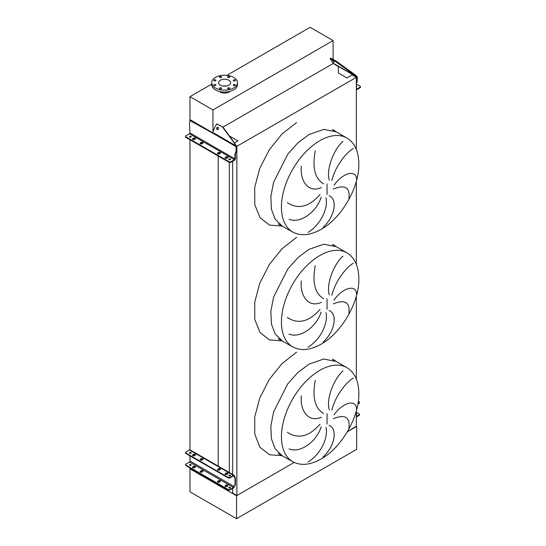 <?xml version="1.0" encoding="UTF-8"?>
<svg xmlns="http://www.w3.org/2000/svg" width="546" height="546" viewBox="0 0 546 546"><rect width="100%" height="100%" fill="white"/><g stroke="black" fill="none" stroke-linecap="round" stroke-linejoin="round"><path stroke-width="0.82" d="M346.928 138.036A54.252 31.327 120 0 0 319.806 140.725A54.252 31.327 120 0 0 284.357 188.534A54.252 31.327 120 0 0 292.676 232.009C300.785 236.35 310.278 235.456 321.164 229.327C341.844 217.834 359.452 187.114 358.852 163.575C358.606 151.317 354.634 142.806 346.928 138.036L336.159 131.818L323.71 129.402L309.029 134.507L297.898 142.84L287.715 154.279L273.587 182.316L270.85 196.505L271.403 209.173L275.198 219.219L281.907 225.791L275.198 219.219L271.403 209.173L270.85 196.505L273.587 182.316L287.715 154.279L297.898 142.84L309.029 134.507M348.894 198.894C350.314 187.558 345.12 184.282 333.299 189.073M334.015 185.237C343.359 172.106 356.292 169.69 356.477 179.102M353.33 148.471C346.369 152.314 335.271 166.277 331.866 180.487M329.265 180.146C325.88 168.728 334.391 148.608 342.977 141.353M329.026 195.748C337.674 198.751 335.278 216.305 323.136 227.252M346.928 252.853A54.252 31.327 120 0 0 319.806 255.542A54.252 31.327 120 0 0 284.357 303.351A54.252 31.327 120 0 0 292.676 346.826C300.785 351.167 310.278 350.273 321.164 344.144C341.844 332.65 359.452 301.931 358.852 278.385C358.606 266.134 354.634 257.623 346.928 252.853L336.159 246.635L323.71 244.212L309.029 249.317L297.898 257.657L287.715 269.089L273.587 297.126L270.85 311.316L271.403 323.983L275.198 334.036L281.907 340.602L275.198 334.036L271.403 323.983L270.85 311.316L273.587 297.126L287.715 269.089L297.898 257.657L309.029 249.317M348.894 313.711C350.314 302.368 345.12 299.092 333.299 303.883M334.015 300.054C343.359 286.916 356.292 284.507 356.477 293.919M353.33 263.281C346.369 267.13 335.271 281.094 331.866 295.304M329.265 294.963C325.88 283.545 334.391 263.418 342.977 256.17M329.026 310.565C337.674 313.561 335.278 331.115 323.136 342.069M346.928 367.663A54.252 31.327 120 0 0 319.806 370.352A54.252 31.327 120 0 0 284.357 418.161A54.252 31.327 120 0 0 292.676 461.636C300.785 465.977 310.278 465.083 321.164 458.954C341.844 447.461 359.452 416.741 358.852 393.202C358.606 380.944 354.634 372.433 346.928 367.663L336.159 361.445L323.71 359.029L309.029 364.134L297.898 372.468L287.715 383.906L273.587 411.943L270.85 426.133L271.403 438.8L275.198 448.846L281.907 455.419L275.198 448.846L271.403 438.8L270.85 426.133L273.587 411.943L287.715 383.906L297.898 372.468L309.029 364.134M348.894 428.521C350.314 417.185 345.12 413.909 333.299 418.7M334.015 414.864C343.359 401.733 356.292 399.317 356.477 408.729M353.33 378.098C346.369 381.941 335.271 395.905 331.866 410.114M329.265 409.773C325.88 398.355 334.391 378.235 342.977 370.98M329.026 425.375C337.674 428.378 335.278 445.932 323.136 456.879M308.101 461.998C320.898 454.19 328.385 437.605 325.989 427.409M321.198 426.788C316.673 441.468 300.389 453.651 289.032 448.887M287.319 432.261C298.034 439.38 308.94 436.691 320.038 424.208M315.274 380.405C312.087 397.304 314.878 408.347 323.662 413.52M321.348 417.144C309.384 422.918 299.836 411.807 301.296 395.802M308.101 347.181C320.898 339.373 328.385 322.795 325.989 312.592M321.198 311.971C316.673 326.658 300.389 338.834 289.032 334.077M287.319 317.444C298.034 324.563 308.94 321.881 320.038 309.391M315.274 265.595C312.087 282.494 314.878 293.53 323.662 298.703M321.348 302.327C309.384 308.101 299.836 296.997 301.296 280.985M308.101 232.371C320.898 224.563 328.385 207.978 325.989 197.782M321.198 197.161C316.673 211.848 300.389 224.024 289.032 219.26M287.319 202.634C298.034 209.753 308.94 207.064 320.038 194.581M315.274 150.778C312.087 167.683 314.878 178.719 323.662 183.893M321.348 187.517C309.384 193.291 299.836 182.18 301.296 166.175M356.347 149.502L356.347 77.341L352.163 74.925L346.942 77.935L338.349 72.98L338.349 66.571L333.224 63.418A0.703 0.403 120 0 0 333.162 63.172L330.112 58.599L335.851 61.746L336.281 61.213L354.627 74.427L354.197 74.959L356.606 76.918L356.75 81.497L357.248 81.211L356.347 83.565M356.347 426.18L347.386 431.736L356.347 426.562L356.347 410.92M356.347 379.129L356.347 296.109M356.347 264.319L356.347 181.292M232.678 488.383L232.678 493.134L236.862 495.543L236.862 146.321L356.347 77.341M236.862 495.543L294.212 462.435L236.527 495.741L189.96 468.85L189.96 467.895M236.398 146.055L236.862 146.321M232.678 474.474L232.678 161.309M229.402 135.988L237.899 140.895L234.405 142.909M229.306 472.529L229.306 162.428M356.675 426.371L356.675 449.338L236.527 518.7L189.96 491.816L189.96 468.85L218.209 485.155L218.209 484.2M218.209 482.302L218.209 481.429M218.209 466.598L218.209 156.026M218.209 154.027L218.209 153.255M218.209 485.155L219.861 485.155M211.705 84.111L189.96 96.662L189.96 119.629L212.626 132.712L189.96 119.629L189.96 120.482M189.96 465.404L189.96 465.021M189.96 461.425L189.96 455.842M189.96 453.351L189.96 452.962M189.96 449.87L189.96 139.721M235.087 79.934A1.058 0.607 0 0 0 233.941 79.805A1.058 0.607 0 0 0 233.285 80.364A1.058 0.607 0 0 0 233.592 80.794A1.058 0.607 0 0 0 234.746 80.931A1.058 0.607 0 0 0 235.394 80.364A1.058 0.607 0 0 0 235.087 79.934M229.381 76.638A1.058 0.607 0 0 0 228.228 76.508A1.058 0.607 0 0 0 227.58 77.068A1.058 0.607 0 0 0 227.887 77.505A1.058 0.607 0 0 0 229.04 77.634A1.058 0.607 0 0 0 229.689 77.068A1.058 0.607 0 0 0 229.381 76.638M221.307 76.638A1.058 0.607 0 0 0 220.161 76.508A1.058 0.607 0 0 0 219.506 77.068A1.058 0.607 0 0 0 219.82 77.505A1.058 0.607 0 0 0 220.966 77.634A1.058 0.607 0 0 0 221.615 77.068A1.058 0.607 0 0 0 221.307 76.638M215.602 79.934A1.058 0.607 0 0 0 214.448 79.805A1.058 0.607 0 0 0 213.8 80.364A1.058 0.607 0 0 0 214.107 80.794A1.058 0.607 0 0 0 215.26 80.931A1.058 0.607 0 0 0 215.909 80.364A1.058 0.607 0 0 0 215.602 79.934M215.602 84.596A1.058 0.607 0 0 0 214.448 84.466A1.058 0.607 0 0 0 213.8 85.026A1.058 0.607 0 0 0 214.107 85.456A1.058 0.607 0 0 0 215.26 85.592A1.058 0.607 0 0 0 215.909 85.026A1.058 0.607 0 0 0 215.602 84.596M221.307 87.892A1.058 0.607 0 0 0 220.161 87.763A1.058 0.607 0 0 0 219.506 88.322A1.058 0.607 0 0 0 219.82 88.752A1.058 0.607 0 0 0 220.966 88.882A1.058 0.607 0 0 0 221.615 88.322A1.058 0.607 0 0 0 221.307 87.892M229.381 87.892A1.058 0.607 0 0 0 228.228 87.763A1.058 0.607 0 0 0 227.58 88.322A1.058 0.607 0 0 0 227.887 88.752A1.058 0.607 0 0 0 229.04 88.882A1.058 0.607 0 0 0 229.689 88.322A1.058 0.607 0 0 0 229.381 87.892M235.087 84.596A1.058 0.607 0 0 0 233.941 84.466A1.058 0.607 0 0 0 233.285 85.026A1.058 0.607 0 0 0 233.592 85.456A1.058 0.607 0 0 0 234.746 85.592A1.058 0.607 0 0 0 235.394 85.026A1.058 0.607 0 0 0 235.087 84.596M233.715 77.436A12.892 7.439 180 0 1 237.49 82.699A12.892 7.439 180 0 1 229.532 89.571A12.892 7.439 180 0 1 215.486 87.961A12.892 7.439 180 0 1 211.705 82.699A12.892 7.439 180 0 1 219.663 75.819A12.892 7.439 180 0 1 233.715 77.436M237.49 82.699L237.49 84.61A12.892 7.439 180 0 1 229.532 91.482A12.892 7.439 180 0 1 215.486 89.872A12.892 7.439 180 0 1 211.705 84.61L211.705 82.699M222.932 86.043A6.033 3.481 180 0 1 226.262 86.043M220.331 85.162A6.033 3.481 180 0 1 218.564 82.699A6.033 3.481 180 0 1 222.29 79.477A6.033 3.481 180 0 1 228.863 80.235A6.033 3.481 180 0 1 230.63 82.699A6.033 3.481 180 0 1 226.904 85.913A6.033 3.481 180 0 1 220.331 85.162M219.301 91.394A6.327 3.651 0 0 0 220.127 91.981A6.327 3.651 0 0 0 229.893 91.394M189.96 96.662L212.954 109.944L333.101 40.575L310.108 27.3L226.849 75.368M333.101 40.575L333.101 59.377M333.101 63.09L333.101 63.541L222.986 127.116M212.954 109.944L212.954 131.804M236.527 518.7L236.527 495.741M192.854 455.692A1.174 0.676 0 0 0 194.512 455.692L195.175 455.309A1.174 0.676 0 0 0 195.516 454.832A1.174 0.676 0 0 0 194.792 454.204A1.174 0.676 0 0 0 193.516 454.354L192.854 454.736A1.174 0.676 0 0 0 192.513 455.214A1.174 0.676 0 0 0 192.854 455.692M200.396 460.046A1.174 0.676 0 0 0 202.054 460.046L202.716 459.664A1.174 0.676 0 0 0 203.057 459.186A1.174 0.676 0 0 0 202.334 458.558A1.174 0.676 0 0 0 201.058 458.708L200.396 459.09A1.174 0.676 0 0 0 200.054 459.568A1.174 0.676 0 0 0 200.396 460.046M217.793 470.092A1.174 0.676 0 0 0 219.451 470.092L220.113 469.71A1.174 0.676 0 0 0 220.461 469.232A1.174 0.676 0 0 0 219.738 468.605A1.174 0.676 0 0 0 218.461 468.755L217.793 469.137A1.174 0.676 0 0 0 217.451 469.615A1.174 0.676 0 0 0 217.793 470.092M225.334 474.447A1.174 0.676 0 0 0 226.993 474.447L227.655 474.065A1.174 0.676 0 0 0 227.996 473.58A1.174 0.676 0 0 0 227.273 472.959A1.174 0.676 0 0 0 225.996 473.102L225.334 473.484A1.174 0.676 0 0 0 224.993 473.969A1.174 0.676 0 0 0 225.334 474.447M192.854 467.745A1.174 0.676 0 0 0 194.512 467.745L195.175 467.362A1.174 0.676 0 0 0 195.516 466.885A1.174 0.676 0 0 0 194.792 466.264A1.174 0.676 0 0 0 193.516 466.407L192.854 466.789A1.174 0.676 0 0 0 192.513 467.267A1.174 0.676 0 0 0 192.854 467.745M200.396 472.099A1.174 0.676 0 0 0 202.054 472.099L202.716 471.717A1.174 0.676 0 0 0 203.057 471.239A1.174 0.676 0 0 0 202.334 470.611A1.174 0.676 0 0 0 201.058 470.761L200.396 471.143A1.174 0.676 0 0 0 200.054 471.621A1.174 0.676 0 0 0 200.396 472.099M217.793 482.145A1.174 0.676 0 0 0 219.451 482.145L220.113 481.763A1.174 0.676 0 0 0 220.461 481.285A1.174 0.676 0 0 0 219.738 480.657A1.174 0.676 0 0 0 218.461 480.808L217.793 481.19A1.174 0.676 0 0 0 217.451 481.668A1.174 0.676 0 0 0 217.793 482.145M225.334 486.5A1.174 0.676 0 0 0 226.993 486.5L227.655 486.117A1.174 0.676 0 0 0 227.996 485.64A1.174 0.676 0 0 0 227.273 485.012A1.174 0.676 0 0 0 225.996 485.162L225.334 485.544A1.174 0.676 0 0 0 224.993 486.022A1.174 0.676 0 0 0 225.334 486.5M230.241 475.245A0.846 0.491 0 0 0 229.32 475.136A0.846 0.491 0 0 0 228.794 475.593A0.846 0.491 0 0 0 229.04 475.941A0.846 0.491 0 0 0 229.968 476.044A0.846 0.491 0 0 0 230.494 475.593A0.846 0.491 0 0 0 230.241 475.245M228.904 475.832A0.846 0.491 180 0 1 230.241 475.723A0.846 0.491 180 0 1 230.385 475.832M190.97 452.573A0.846 0.491 0 0 0 190.042 452.463A0.846 0.491 0 0 0 189.517 452.914A0.846 0.491 0 0 0 189.769 453.262A0.846 0.491 0 0 0 190.697 453.371A0.846 0.491 0 0 0 191.216 452.914A0.846 0.491 0 0 0 190.97 452.573M189.626 453.16A0.846 0.491 180 0 1 190.97 453.05A0.846 0.491 180 0 1 191.114 453.16M230.241 487.298A0.846 0.491 0 0 0 229.32 487.196A0.846 0.491 0 0 0 228.794 487.646A0.846 0.491 0 0 0 229.04 487.994A0.846 0.491 0 0 0 229.968 488.104A0.846 0.491 0 0 0 230.494 487.646A0.846 0.491 0 0 0 230.241 487.298M228.904 487.885A0.846 0.491 180 0 1 230.241 487.776A0.846 0.491 180 0 1 230.385 487.885M190.97 464.626A0.846 0.491 0 0 0 190.042 464.516A0.846 0.491 0 0 0 189.517 464.974A0.846 0.491 0 0 0 189.769 465.322A0.846 0.491 0 0 0 190.697 465.424A0.846 0.491 0 0 0 191.216 464.974A0.846 0.491 0 0 0 190.97 464.626M189.626 465.212A0.846 0.491 180 0 1 190.97 465.103A0.846 0.491 180 0 1 191.114 465.212M200.129 471.86A1.174 0.676 180 0 1 200.396 471.621L201.058 471.239A1.174 0.676 180 0 1 202.982 471.478M225.068 486.261A1.174 0.676 180 0 1 225.334 486.022L225.996 485.64A1.174 0.676 180 0 1 227.921 485.879M228.235 489.994L228.235 489.516A1.174 0.676 0 0 0 229.893 489.516L233.456 487.455A0.819 0.471 120 0 0 234.036 486.452L234.036 486.418A1.174 0.676 60 0 1 234.275 485.879L234.821 485.558A0.819 0.471 -120 0 0 234.992 485.182L234.992 478.583A0.819 0.471 -120 0 0 234.821 478.009L234.275 477.061A1.174 0.676 60 0 1 234.036 476.248L234.036 476.214A0.819 0.471 120 0 0 233.865 475.839A0.819 0.471 120 0 0 233.456 475.88L229.893 477.934A1.174 0.676 180 0 1 228.235 477.934L228.235 477.457A1.174 0.676 0 0 0 229.893 477.457L233.456 475.402A1.406 0.812 -60 0 1 234.159 475.334A1.406 0.812 -60 0 1 234.452 475.975L234.452 476.01A1.174 0.676 -120 0 0 234.691 476.822L235.237 477.77A0.819 0.471 60 0 1 235.401 478.344L235.401 484.944A0.819 0.471 60 0 1 235.237 485.319L234.691 485.64A1.174 0.676 -120 0 0 234.452 486.179L234.452 486.213A1.406 0.812 -60 0 1 233.456 487.933L229.893 489.994A1.174 0.676 180 0 1 228.235 489.994L185.893 465.547A1.174 0.676 180 0 1 185.551 465.069L185.551 464.591A1.174 0.676 0 0 0 185.893 465.069L185.893 465.547M217.526 481.906A1.174 0.676 180 0 1 217.793 481.668L218.461 481.285A1.174 0.676 180 0 1 220.386 481.524M192.588 467.506A1.174 0.676 180 0 1 192.854 467.267L193.516 466.885A1.174 0.676 180 0 1 195.441 467.123M228.235 477.457L185.893 453.009L185.893 453.494A1.174 0.676 180 0 1 185.551 453.009L185.551 452.532A1.174 0.676 0 0 0 185.893 453.009M234.159 475.334L190.158 449.931A1.406 0.812 120 0 0 189.455 450L185.893 452.054A1.174 0.676 0 0 0 185.551 452.532M200.129 459.807A1.174 0.676 180 0 1 200.396 459.568L201.058 459.186A1.174 0.676 180 0 1 202.982 459.425M225.068 474.208A1.174 0.676 180 0 1 225.334 473.969L225.996 473.58A1.174 0.676 180 0 1 227.921 473.826M228.235 477.934L185.893 453.494M217.526 469.853A1.174 0.676 180 0 1 217.793 469.615L218.461 469.232A1.174 0.676 180 0 1 220.386 469.471M192.588 455.453A1.174 0.676 180 0 1 192.854 455.214L193.516 454.832A1.174 0.676 180 0 1 195.441 455.071M228.235 489.516L185.893 465.069M190.035 455.883L190.035 461.049A0.819 0.471 -60 0 1 189.455 462.053L185.893 464.114A1.174 0.676 0 0 0 185.551 464.591M190.035 452.941L190.035 453.371M356.347 415.165A0.846 0.491 0 0 0 356.77 414.742A0.846 0.491 0 0 0 356.524 414.394A0.846 0.491 0 0 0 356.347 414.318M356.347 416.509L359.152 414.885A1.174 0.676 0 0 0 359.493 414.407L359.493 414.885A1.174 0.676 180 0 1 359.152 415.363L356.347 416.987M359.493 414.407A1.174 0.676 0 0 0 359.152 413.929L356.347 412.305M359.152 403.31L359.152 402.832A1.174 0.676 0 0 0 359.493 402.354L359.493 402.832A1.174 0.676 180 0 1 359.152 403.31L357.91 404.026M359.152 402.832L357.999 403.494M359.493 402.354A1.174 0.676 0 0 0 359.152 401.876L358.319 401.392M194.512 139.476A1.174 0.676 180 0 1 192.854 139.476A1.174 0.676 180 0 1 192.513 138.998A1.174 0.676 180 0 1 192.854 138.52L193.516 138.138A1.174 0.676 180 0 1 194.792 137.988A1.174 0.676 180 0 1 195.516 138.616A1.174 0.676 180 0 1 195.175 139.094L194.512 139.476M202.054 143.83A1.174 0.676 180 0 1 200.396 143.83A1.174 0.676 180 0 1 200.054 143.352A1.174 0.676 180 0 1 200.396 142.875L201.058 142.492A1.174 0.676 180 0 1 202.334 142.342A1.174 0.676 180 0 1 203.057 142.97A1.174 0.676 180 0 1 202.716 143.448L202.054 143.83M219.451 153.876A1.174 0.676 180 0 1 217.793 153.876A1.174 0.676 180 0 1 217.451 153.399A1.174 0.676 180 0 1 217.793 152.921L218.461 152.539A1.174 0.676 180 0 1 219.738 152.389A1.174 0.676 180 0 1 220.461 153.016A1.174 0.676 180 0 1 220.113 153.494L219.451 153.876M226.993 158.231A1.174 0.676 180 0 1 225.334 158.231A1.174 0.676 180 0 1 224.993 157.753A1.174 0.676 180 0 1 225.334 157.275L225.996 156.886A1.174 0.676 180 0 1 227.273 156.743A1.174 0.676 180 0 1 227.996 157.371A1.174 0.676 180 0 1 227.655 157.849L226.993 158.231M229.04 159.725A0.846 0.491 180 0 1 228.794 159.377A0.846 0.491 180 0 1 229.32 158.927A0.846 0.491 180 0 1 230.241 159.029A0.846 0.491 180 0 1 230.494 159.377A0.846 0.491 180 0 1 229.968 159.828A0.846 0.491 180 0 1 229.04 159.725M228.958 159.664A0.846 0.491 180 0 1 230.241 159.603A0.846 0.491 180 0 1 230.33 159.664M189.769 137.046A0.846 0.491 180 0 1 189.517 136.705A0.846 0.491 180 0 1 190.042 136.247A0.846 0.491 180 0 1 190.97 136.357A0.846 0.491 180 0 1 191.216 136.705A0.846 0.491 180 0 1 190.697 137.155A0.846 0.491 180 0 1 189.769 137.046M189.68 136.991A0.846 0.491 180 0 1 190.97 136.93A0.846 0.491 180 0 1 191.059 136.991M218.059 127.334A1.228 0.969 -84.9 0 0 217.185 129.579A1.228 0.969 -84.9 0 0 218.059 127.334M217.943 127.279A1.228 0.969 -84.9 0 0 217.731 129.668M229.19 161.793L185.893 136.8A1.174 0.676 0 0 1 185.551 136.316A1.174 0.676 0 0 1 185.893 135.838L189.455 133.784A0.703 0.403 120 0 0 189.953 132.924L189.537 124.263L189.871 120.529L212.585 133.074A1.406 0.812 -60 0 1 212.715 132.419L214.578 127.614L216.755 123.908L222.454 126.931L236.343 145.85L236.602 150.86L235.401 153.992L235.401 158.586A1.406 0.812 -60 0 1 234.411 160.312L230.849 162.367A1.174 0.676 180 0 1 229.19 162.367L229.19 161.793A1.174 0.676 0 0 0 230.849 161.793L230.849 162.367M236.602 149.003L236.104 148.962L236.104 151.146L234.903 154.279L234.903 158.872A0.703 0.403 -60 0 1 234.411 159.739L230.849 161.793M200.164 143.639A1.174 0.676 180 0 1 200.396 143.448L201.058 143.066A1.174 0.676 180 0 1 202.948 143.257M225.102 158.04A1.174 0.676 180 0 1 225.334 157.849L225.996 157.466A1.174 0.676 180 0 1 227.887 157.657M185.893 136.8L185.893 137.374L229.19 162.367M185.893 137.374A1.174 0.676 180 0 1 185.551 136.896L185.551 136.316M217.561 153.685A1.174 0.676 180 0 1 217.793 153.494L218.461 153.112A1.174 0.676 180 0 1 220.345 153.303M192.622 139.285A1.174 0.676 180 0 1 192.854 139.094L193.516 138.711A1.174 0.676 180 0 1 195.407 138.902M236.104 148.962L235.913 145.809L234.596 143.728M216.987 123.956L222.454 126.931M222.884 126.972L235.026 143.762M189.871 120.529L190.37 120.243L193.352 121.587L212.626 132.712M236.104 151.146L236.602 150.86M235.401 153.992L234.903 154.279M356.347 86.043A0.846 0.491 180 0 1 356.524 86.125A0.846 0.491 180 0 1 356.77 86.473A0.846 0.491 180 0 1 356.347 86.896M334.193 62.312L332.794 60.92L334.193 62.312M356.347 84.036L360.107 86.207A1.174 0.676 0 0 1 360.449 86.684L360.449 87.258A1.174 0.676 180 0 1 360.107 87.742L356.545 89.797A1.406 0.812 -60 0 1 356.347 89.885M360.107 87.742L360.107 87.162L356.545 89.223A0.703 0.403 -60 0 1 356.347 89.291M360.107 87.162A1.174 0.676 0 0 0 360.449 86.684M356.75 79.641L357.248 79.02L357.173 76.672L354.627 74.427M357.248 79.02L357.248 81.211M332.951 60.074L333.381 59.534L336.281 61.213M333.381 59.534L330.542 58.067L330.112 58.599M335.851 61.746L354.197 74.959M356.347 82.555L356.75 81.497M327.04 194.465L327.04 183.941M327.04 309.282L327.04 298.758M327.04 424.092L327.04 413.568M282.418 455.712L269.533 454.729L259.93 447.249L254.784 434.186L254.709 417.137L259.719 398.15L269.205 379.538L282.023 363.568L296.601 352.17M282.418 340.902L269.533 339.912L259.93 332.432L254.784 319.376L254.709 302.32L259.719 283.34L269.205 264.728L282.023 248.758L296.601 237.36M282.418 226.085L269.533 225.102L259.93 217.622L254.784 204.559L254.709 187.51L259.719 168.523L269.205 149.911L282.023 133.941L296.601 122.55M233.456 475.402L189.455 450M233.456 487.455L189.455 462.053M234.036 476.214L233.456 475.88M234.036 486.452L190.035 461.049M229.893 477.457L229.893 477.934M234.452 476.01L234.036 476.248M234.452 486.179L234.036 486.418M234.691 485.64L234.275 485.879M235.237 485.319L234.821 485.558M235.401 484.944L234.992 485.182M235.401 478.344L234.992 478.583M235.237 477.77L234.821 478.009M234.691 476.822L234.275 477.061M229.893 489.516L229.893 489.994M225.996 485.64L225.996 485.162M225.334 486.022L225.334 485.544M218.461 481.285L218.461 480.808M217.793 481.668L217.793 481.19M201.058 471.239L201.058 470.761M200.396 471.621L200.396 471.143M193.516 466.885L193.516 466.407M192.854 467.267L192.854 466.789M225.334 473.969L225.334 473.484M225.996 473.58L225.996 473.102M217.793 469.615L217.793 469.137M218.461 469.232L218.461 468.755M200.396 459.568L200.396 459.09M201.058 459.186L201.058 458.708M192.854 455.214L192.854 454.736M193.516 454.832L193.516 454.354M359.152 415.363L359.152 414.885M189.455 133.784L234.411 159.739M189.953 132.924L234.903 158.872M212.585 133.074L236.036 146.608M212.715 132.419L235.913 145.809M219.983 125.293L219.553 125.259M193.352 121.587L192.854 121.874M225.334 157.849L225.334 157.275M225.996 157.466L225.996 156.886M217.793 153.494L217.793 152.921M218.461 153.112L218.461 152.539M200.396 143.448L200.396 142.875M201.058 143.066L201.058 142.492M192.854 139.094L192.854 138.52M193.516 138.711L193.516 138.138M333.162 63.172L356.354 76.563M333.224 63.418L356.606 76.918M336.159 131.818L332.603 129.45L333.538 130.576M336.159 246.635L332.603 244.267L333.538 245.386M336.159 361.445L332.603 359.077L333.538 360.203M292.676 232.009L278.078 223.894M292.676 346.826L278.078 338.711M292.676 461.636L278.078 453.521M217.185 123.949L216.755 123.908"/></g></svg>
